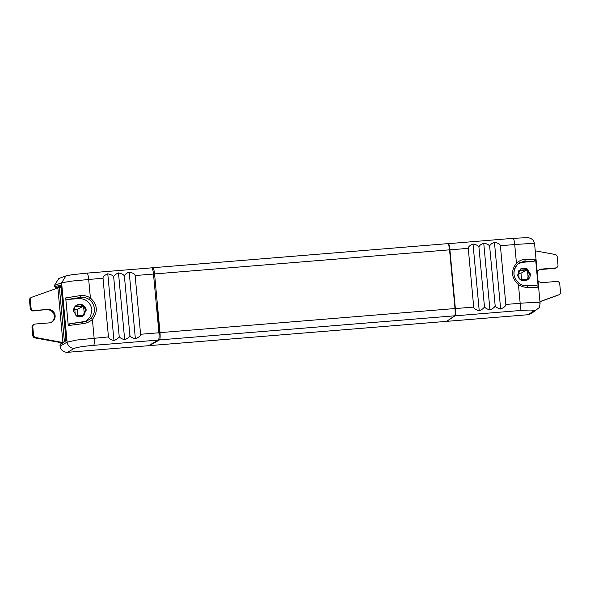 <?xml version="1.0" encoding="UTF-8"?>
<svg xmlns="http://www.w3.org/2000/svg" width="590" height="590" viewBox="0 0 590 590"><rect width="100%" height="100%" fill="white"/><g stroke="black" fill="none" stroke-linecap="round" stroke-linejoin="round"><path stroke-width="0.89" d="M535.233 250.816L555.02 254.467A2.714 2.67 -116.9 0 1 557.24 256.908L557.993 265.035A2.714 2.67 -116.9 0 1 556.554 267.676L555.75 268.081A2.714 2.67 -116.9 0 1 554.77 268.354L540.919 269.49A6.792 6.682 63.1 0 0 538.884 269.984M538.028 280.943A6.792 6.682 -116.9 0 0 542.977 282.573L556.827 281.437A2.714 2.67 -116.9 0 1 559.748 283.915L560.5 292.043A2.714 2.67 -116.9 0 1 559.062 294.683L558.251 295.089A2.714 2.67 -116.9 0 1 557.956 295.214L539.961 301.726M62.311 342.893L34.98 337.923A2.714 2.67 -116.9 0 1 32.76 335.481L32.008 327.354A2.714 2.67 -116.9 0 1 33.446 324.714L34.249 324.308A2.714 2.67 -116.9 0 1 35.23 324.028L49.081 322.9A6.792 6.682 -116.9 0 0 54.885 314.337A6.792 6.682 -116.9 0 0 47.827 309.411L33.173 310.952A2.714 2.67 -116.9 0 1 30.252 308.467L29.5 300.347A2.714 2.67 -116.9 0 1 30.938 297.707L31.749 297.301A2.714 2.67 -116.9 0 1 32.044 297.168L57.864 287.95L62.916 342.406L62.031 342.915M51.116 322.398A6.792 6.682 63.1 0 0 47.023 309.816M58.587 287.691L58.543 287.197M29.5 300.347L30.304 299.941A2.714 2.67 -116.9 0 1 31.749 297.301M30.304 299.941L31.056 308.061L30.252 308.467M33.173 310.952L33.977 310.539A2.714 2.67 -116.9 0 1 31.056 308.061M33.977 310.539L47.827 309.411M32.008 327.354L32.811 326.949A2.714 2.67 -116.9 0 1 34.249 324.308M32.811 326.949L33.564 335.068L32.76 335.481M34.98 337.923L35.784 337.517A2.714 2.67 -116.9 0 1 33.564 335.068M35.784 337.517L62.496 342.443M559.062 294.683A2.714 2.67 -116.9 0 1 558.76 294.808L539.946 301.615M537.151 271.489A6.792 6.682 -116.9 0 1 541.723 269.077L540.919 269.49M556.554 267.676A2.714 2.67 -116.9 0 1 555.574 267.949L541.723 269.077M61.301 287.168L57.864 287.95M62.916 342.406L64.627 341.492M83.979 315.289L76.258 315.916M75.321 315.104L74.576 307.088M74.731 306.866L83.131 306.181M83.61 306.63L84.37 314.772M518.455 271.216L519.126 278.487M527.246 269.918L518.846 270.604M528.242 278.841L527.423 270.072M520.373 279.653L528.094 279.026M83.271 306.298L77.135 309.411L77.725 315.798M74.812 309.595L77.135 309.411M527.298 269.962L520.977 273.163L518.654 273.354M521.567 279.557L520.977 273.163M154.558 273.93L160.008 332.627C160.303 336.676 160.126 339.103 159.462 339.914L149.432 345.629L446.645 321.358L454.698 315.805C455.222 315.008 455.325 312.589 455.008 308.541L449.565 249.835C449.13 245.853 448.614 243.781 448.002 243.618L152.766 267.727C153.518 267.882 154.115 269.947 154.558 273.93L449.565 249.835M159.071 335.039L159.425 333.092L156.94 306.254L156.475 306.291M149.388 345.187L149.432 345.629M152.043 267.985L152.766 267.727M538.205 287.19C538.065 286.209 537.424 285.7 536.273 285.656L527.047 285.818C524.422 285.98 521.789 285.169 519.141 283.377L519.163 283.377C521.582 284.741 522.128 285.663 527.099 285.811L528.131 287.323C524.835 287.522 521.604 286.622 518.44 284.616C511.316 278.008 510.66 270.876 516.449 263.206C519.2 260.714 522.224 259.394 525.528 259.261L535.639 259.556L538.205 287.19L528.131 287.323M517.673 274.947L521.095 268.671L527.032 268.804L530.351 273.908C530.44 276.917 529.178 279.063 526.582 280.346L522.578 280.67C519.775 279.83 518.138 277.919 517.673 274.947M526.523 280.368L529.547 274.313L526.435 269.335L520.697 268.893M448.216 243.677L513.042 238.338C513.728 238.471 514.288 240.543 514.723 244.548C526.966 243.604 535.86 243.264 534.363 244.223M500.645 309.042C497.156 308.054 495.32 306.815 495.128 305.318C495.209 306.822 493.476 308.349 489.936 309.912C486.448 308.924 484.611 307.685 484.42 306.195C484.501 307.692 482.775 309.226 479.228 310.79C475.739 309.802 473.903 308.563 473.711 307.073L468.261 248.346C468.18 246.849 469.765 245.388 473.025 243.972C476.794 244.813 478.778 245.978 478.969 247.468C478.881 245.971 480.474 244.511 483.734 243.095C487.502 243.943 489.486 245.108 489.678 246.598C489.589 245.101 491.182 243.641 494.442 242.217C498.211 243.065 500.195 244.231 500.386 245.72L505.837 304.447C505.918 305.945 504.185 307.479 500.645 309.042L494.442 242.217M448.348 243.626C448.961 243.788 449.477 245.86 449.912 249.843L468.261 248.346M448.835 245.779L449.307 247.645M447.065 321.071L455.045 315.834C455.569 315.038 455.672 312.619 455.355 308.57L449.912 249.843M495.128 305.318L489.678 246.598M489.936 309.912L483.734 243.095M484.42 306.195L478.969 247.468M479.228 310.79L473.025 243.972M447.095 321.321L528.183 314.706L531.391 313.563L538.84 307.892C539.275 308.01 539.688 306.453 540.101 303.231L534.606 244.017C533.714 240.963 532.844 239.378 532.003 239.252C530.801 238.301 529.193 237.77 527.158 237.667L513.094 238.331M505.837 304.447L520.166 303.275C532.416 302.353 541.303 302.183 539.865 303.526M525.528 259.261L524.753 261.119L534.024 261.377L535.639 259.556M513.964 274.313A12.464 12.265 -116.9 0 1 517.393 264.534L519.517 262.801L524.753 261.119L522.888 262.284L518.536 263.501M534.024 261.377L522.888 262.284M80.026 295.634L80.638 297.389C83.706 296.999 86.553 297.707 89.178 299.506L89.178 299.506A12.464 12.265 -116.9 0 1 90.926 318.349L86.546 321.218L69.716 323.763L82.91 322.081L82.63 323.704L68.27 325.562L65.704 297.928L80.026 295.634C83.809 295.192 87.268 295.981 90.403 298.002C97.52 304.61 98.183 311.741 92.394 319.411C89.673 321.889 86.413 323.327 82.63 323.704M85.403 321.602L90.565 316.52L91.915 309.713C90.484 302.434 86.103 298.717 78.772 298.547L67.636 299.462L80.638 297.389L78.772 298.547M86.236 310.17L82.814 316.447L76.877 316.314L73.558 311.21C73.47 308.201 74.731 306.055 77.334 304.772L81.339 304.447C84.134 305.288 85.771 307.198 86.236 310.17M82.408 316.631L85.432 310.583C84.967 307.604 83.33 305.694 80.535 304.853L76.53 305.185M61.382 343.646L59.966 344.855L60.084 346.131C60.888 350.165 63.322 352.23 67.385 352.333L148.474 345.711L158.393 340.061C159.049 339.25 159.234 336.824 158.931 332.775L140.582 334.272C140.663 335.769 138.93 337.303 135.383 338.867C131.902 337.878 130.058 336.639 129.874 335.15C129.955 336.647 128.222 338.181 124.682 339.737C121.193 338.749 119.357 337.51 119.165 336.02C119.246 337.524 117.513 339.051 113.973 340.614C110.485 339.626 108.648 338.387 108.457 336.897L103.007 278.17C102.918 276.673 104.511 275.213 107.771 273.797L113.973 340.614M158.931 332.775L153.489 274.048C153.039 270.065 152.441 268 151.689 267.845L87.047 273.118L72.12 274.689L65.94 275.913L61.603 282.831L54.45 285.427L54.575 286.696L60.328 285.221L61.087 286.858M108.457 336.897L76.678 340.032L67.105 342.134L60.084 346.131M107.771 273.797C111.54 274.638 113.523 275.81 113.715 277.293L119.165 336.02M113.715 277.293C113.627 275.796 115.22 274.343 118.479 272.919L124.682 339.737M118.479 272.919C122.248 273.767 124.232 274.933 124.424 276.422L129.874 335.15M124.424 276.422C124.335 274.925 125.921 273.465 129.188 272.049L135.383 338.867M129.188 272.049C132.957 272.89 134.94 274.055 135.132 275.545L140.582 334.272M65.925 338.977L65.512 341.079L59.966 344.855M103.007 278.17L71.22 281.142L61.603 282.831L67.105 342.134C67.894 346.19 70.328 348.255 74.406 348.329L67.385 352.333M65.94 275.913L58.786 278.51L54.45 285.427M60.999 286.231L56.19 287.662L60.917 285.855M54.575 286.696L56.19 287.662M61.146 285.767L60.328 285.221M65.512 341.079L66.242 340.71M69.886 323.74L68.27 325.562M65.704 297.928C65.844 298.909 66.493 299.418 67.636 299.462M557.956 295.214L558.76 294.808M554.77 268.354L555.574 267.949M59.369 287.404L64.391 341.566M160.008 332.627L455.008 308.541M159.462 339.914L454.698 315.805M158.968 333.129L159.425 333.092M500.386 245.72L514.723 244.548L516.449 263.206L517.4 264.526C512.304 271.26 512.894 277.543 519.163 283.377L518.44 284.616L520.166 303.275C520.483 307.346 520.343 309.772 519.738 310.554L455.045 315.834M455.355 308.57L473.711 307.073M528.183 314.706L533.817 310.819C534.282 309.92 529.591 309.831 519.738 310.554M533.817 310.819L537.025 309.669M158.393 340.061L93.692 345.342C83.544 346.256 77.113 347.252 74.406 348.329M90.926 318.349L92.394 319.411L94.12 338.063C94.437 342.141 94.297 344.567 93.692 345.342M153.489 274.048L135.132 275.545M87.047 273.118L86.996 273.133C87.681 273.259 88.242 275.331 88.677 279.343L90.403 298.002L89.178 299.506M61.028 286.187L65.977 339.567M517.4 264.526L519.525 262.801M527.099 285.811L536.701 285.671M60.696 343.867L65.674 340.858L65.94 339.427L61.198 285.759M82.91 322.081L86.546 321.218"/></g></svg>
